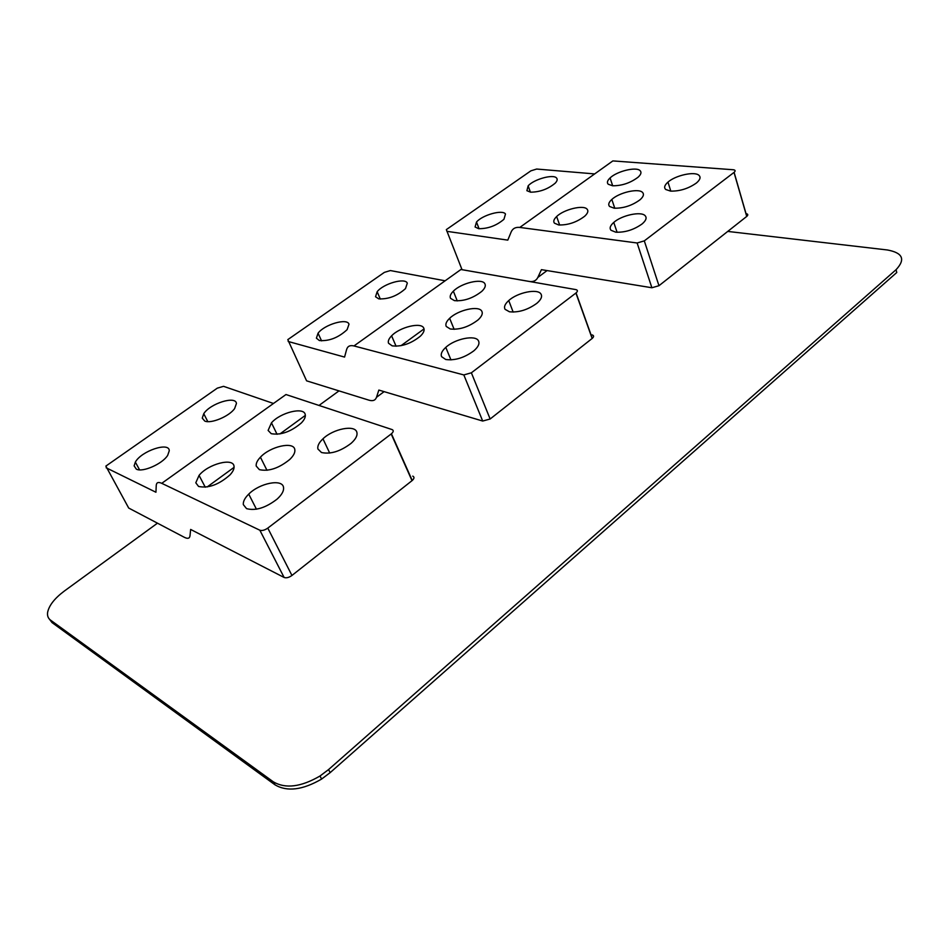 <?xml version="1.0" encoding="UTF-8"?>
<svg xmlns="http://www.w3.org/2000/svg" width="950" height="950" viewBox="0 0 950 950"><rect width="100%" height="100%" fill="white"/><g stroke="black" fill="none" stroke-linecap="round" stroke-linejoin="round"><path stroke-width="1.43" d="M746.011 213.619C748.066 213.999 748.339 214.914 746.807 216.362L658.967 285.712L651.89 287.755L541.441 269.658L537.842 277.436C536.204 280.737 533.306 282.067 529.15 281.414L462.032 269.681L446.334 229.615L530.896 170.834L536.667 169.041L594.664 173.921M746.807 216.362L734.101 172.354C735.68 170.917 735.419 170.05 733.329 169.753L612.845 160.918L519.793 227.43C515.553 226.967 512.668 228.499 511.124 232.037L507.799 240.124L446.892 231.337M556.581 178.042C553.434 173.826 533.793 179.277 528.141 185.868L526.894 190.701L530.622 192.173C539.861 192.102 548.067 189.086 555.239 183.136C557.222 181.011 557.674 179.312 556.581 178.042M505.483 214.023C502.669 209.333 482.363 214.985 476.496 222.051L475.083 226.991L478.646 228.689C488.003 228.796 496.434 225.661 503.951 219.284L505.483 214.023M461.356 267.971L462.032 269.681M734.101 172.354L644.302 240.873L637.129 242.986L519.793 227.43M698.891 175.263C694.486 171.143 675.414 175.406 667.981 182.103C664.561 185.119 663.789 187.566 665.677 189.466L670.593 191.116C679.915 191.283 688.536 188.563 696.445 182.982C700.186 179.764 701.005 177.199 698.891 175.263M640.062 170.62C636.179 166.511 616.871 171.261 610.078 177.935C607.359 180.524 606.729 182.626 608.202 184.229L612.619 185.784C621.918 185.832 630.396 182.97 638.068 177.223C641.06 174.467 641.725 172.259 640.062 170.62M645.109 215.674C641.048 211.066 621.621 215.294 613.771 222.419C610.221 225.578 609.294 228.19 611.004 230.268L615.754 232.18C625.041 232.584 633.84 229.829 642.129 223.927C646.059 220.554 647.045 217.799 645.109 215.674M587.112 209.19C583.561 204.594 563.766 209.404 556.641 216.541C553.862 219.213 553.114 221.421 554.42 223.155L558.671 224.96C567.993 225.221 576.686 222.3 584.737 216.184C587.812 213.299 588.608 210.971 587.112 209.19M642.497 192.387C638.519 188.029 619.139 192.541 611.836 199.441C608.724 202.303 607.964 204.642 609.556 206.459L614.127 208.192C623.438 208.406 632.082 205.592 640.062 199.749C643.482 196.697 644.29 194.239 642.497 192.387M592.052 334.887C594.011 335.492 594.082 336.644 592.289 338.354L490.141 418.997L482.695 421.04L378.848 390.07L376.497 397.302C375.381 400.366 372.899 401.327 369.027 400.199L306.589 380.831L287.803 339.625L384.37 272.377L390.367 270.56L445.111 280.796M592.289 338.354L576.056 292.933C577.909 291.246 577.849 290.142 575.89 289.608L460.928 269.503L353.97 345.942C350.039 345.004 347.593 346.192 346.619 349.493L344.565 357.081L288.171 341.478M407.301 283.171C405.223 277.412 383.372 283.646 377.162 291.709L375.535 296.744L378.741 298.858C388.36 299.345 397.278 295.925 405.496 288.61L407.301 283.171M348.994 324.235C347.403 317.763 324.401 324.484 318.06 333.201L316.397 338.164L319.39 340.551C329.211 341.276 338.449 337.642 347.094 329.674L348.994 324.235M305.912 379.371L306.589 380.831M576.056 292.933L471.366 372.804L463.826 374.929L353.97 345.942M540.918 293.954C537.581 288.325 517.418 292.517 508.749 300.544C504.961 303.964 503.726 306.886 505.067 309.32L509.449 311.778C518.653 312.681 527.808 309.854 536.893 303.276C541.144 299.594 542.486 296.483 540.918 293.954M484.844 283.682C482.03 278.041 461.154 283.064 453.352 291.175C450.526 294.001 449.599 296.388 450.561 298.348L454.444 300.639C463.838 301.364 472.946 298.264 481.793 291.353C484.987 288.277 485.996 285.724 484.844 283.682M478.491 340.86C475.629 334.566 454.979 338.758 445.787 347.379C441.892 350.954 440.491 354.053 441.596 356.678L445.728 359.492C454.872 360.727 464.253 357.841 473.848 350.823C478.277 346.94 479.821 343.615 478.491 340.86M423.783 328.166C421.444 321.824 399.796 327.049 391.602 335.825C388.799 338.699 387.778 341.181 388.538 343.247L392.184 345.859C401.624 346.881 411.017 343.651 420.363 336.181C423.581 333.022 424.721 330.351 423.783 328.166M481.793 311.22C478.942 305.259 458.114 309.914 449.647 318.298C446.346 321.468 445.218 324.188 446.239 326.444L450.253 328.985C459.539 329.959 468.801 326.942 478.028 319.936C481.769 316.492 483.027 313.595 481.793 311.22M412.763 476.128C414.521 477.031 414.354 478.479 412.241 480.486L291.947 575.462C288.954 577.576 286.342 578.241 284.121 577.469L190.653 529.447L189.988 535.859C189.608 538.543 187.696 539.018 184.252 537.261L128.701 508.048L105.854 466.106L217.312 388.146L223.547 386.329L273.469 403.477M412.241 480.486L391.424 433.782C393.597 431.799 393.811 430.397 392.053 429.566L285.974 394.535L161.749 483.324C158.294 481.757 156.465 482.446 156.251 485.414L155.931 492.242L106.163 467.792M236.431 403.512C235.944 395.402 210.057 403.524 203.751 413.713L202.255 418.142L204.761 421.064C211.019 423.985 229.283 416.361 234.614 408.583L236.431 403.512M169.254 450.811C169.539 441.512 141.301 450.953 135.351 462.104L134.128 465.868L136.325 469.134C142.5 472.696 162.509 463.897 167.675 455.359L169.254 450.811M128.131 507.027L128.701 508.048M391.424 433.782L267.793 528.105C264.717 530.219 262.069 530.919 259.849 530.219L161.749 483.324M356.844 432.25C355.051 424.496 333.153 428.818 322.964 438.817C318.963 442.617 317.276 446.001 317.894 448.982L321.492 452.521C330.517 454.444 340.373 451.416 351.025 443.401C355.751 439.185 357.687 435.468 356.844 432.25M305.223 414.521C303.964 406.624 280.309 412.514 271.462 422.833L268.114 430.433L271.237 433.687C280.868 435.338 290.902 431.763 301.316 422.976C304.451 419.722 305.746 416.907 305.223 414.521M283.516 487.35C282.435 478.562 259.528 483.122 248.734 494.119C244.791 498.014 242.998 501.517 243.331 504.628L246.549 508.63C255.538 511.029 265.715 507.858 277.079 499.13C281.901 494.724 284.05 490.794 283.516 487.35M234.033 466.379C233.534 457.342 208.145 463.968 199.061 475.404L195.795 482.79L198.574 486.447C208.43 488.514 218.928 484.642 230.042 474.846C232.987 471.628 234.317 468.801 234.033 466.379M294.797 449.492C293.633 441.144 270.192 446.464 260.419 457.188C257.26 460.512 255.859 463.469 256.215 466.058L259.386 469.656C268.767 471.675 278.92 468.255 289.833 459.408C293.681 455.644 295.331 452.331 294.797 449.492M49.471 619.21L52.036 622.594L50.516 620.113C48.058 618.284 47.108 615.636 47.654 612.18C49.163 605.293 54.72 598.251 64.339 591.043L157.474 523.177M321.634 779.047L330.184 772.611L328.558 769.583L319.984 776.019L321.634 779.047C302.682 790.044 287.149 791.979 275.037 784.842L52.036 622.594M727.748 231.42L887.336 249.969C902.797 252.819 905.706 259.386 896.076 269.681L896.764 272.507L330.184 772.611M207.124 486.982L234.068 467.353M279.906 433.948L305.354 415.399M319.01 405.448L338.996 390.878M400.995 345.693L424.044 328.902M50.516 620.113L273.351 781.85C285.463 788.975 301.007 787.028 319.984 776.019M328.558 769.583L896.076 269.681M547.069 270.572L537.842 277.436M651.89 287.755L637.129 242.986M658.967 285.712L644.302 240.873M746.724 216.434L734.018 172.425M384.109 391.637L376.497 397.302M482.695 421.04L463.826 374.929M490.141 418.997L471.366 372.804M592.159 338.461L575.914 293.039M284.121 577.469L259.849 530.219M291.947 575.462L267.793 528.105M412.015 480.676L391.186 433.972M275.037 784.842L273.351 781.85M667.981 182.103L670.807 191.14M610.078 177.935L612.691 185.796M613.771 222.419L617.096 232.299M556.641 216.541L559.657 225.055M611.836 199.441L614.769 208.252M528.141 185.868L530.409 192.161M476.496 222.051L479.061 228.736M508.749 300.544L513.166 312.099M453.352 291.175L457.259 300.924M445.787 347.379L450.953 359.907M391.602 335.825L396.079 346.251M449.647 318.298L454.136 329.341M377.162 291.709L380.309 299.072M318.06 333.201L321.563 340.872M322.964 438.817L329.686 453.067M271.462 422.833L277.067 434.304M248.734 494.119L256.441 509.212M199.061 475.404L205.283 487.231M260.419 457.188L266.974 470.309M203.751 413.713L207.812 421.634M135.351 462.104L139.591 469.858"/></g></svg>
